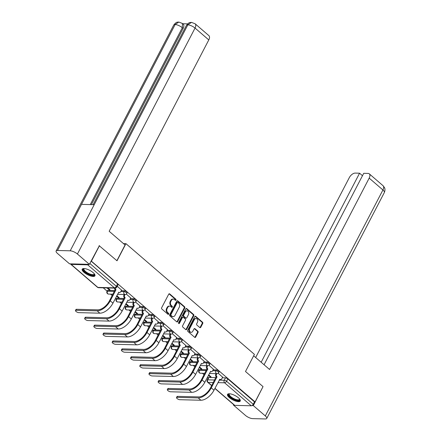 <?xml version="1.0" encoding="UTF-8"?>
<svg xmlns="http://www.w3.org/2000/svg" width="441" height="441" viewBox="0 0 441 441"><rect width="100%" height="100%" fill="white"/><g stroke="black" fill="none" stroke-linecap="round" stroke-linejoin="round"><path stroke-width="0.66" d="M175.965 300.089A0.634 0.491 91.5 0 0 175.838 299.213L169.697 293.921A0.904 0.7 91.5 0 0 168.727 294.175L161.654 307.752A0.904 0.7 91.5 0 0 161.841 309.009L167.982 314.301A0.634 0.491 91.5 0 0 168.534 313.242L167.734 312.559A2.894 2.238 91.5 0 1 167.145 308.551L167.734 307.416A2.894 2.238 91.5 0 1 169.658 306.12A2.894 2.238 91.5 0 1 170.838 306.6L171.632 307.283A0.634 0.491 91.5 0 0 172.183 306.225L171.389 305.541A2.894 2.238 91.5 0 1 170.794 301.534L171.384 300.404A2.894 2.238 91.5 0 1 173.307 299.103A2.894 2.238 91.5 0 1 174.493 299.582L175.286 300.266A0.634 0.491 91.5 0 0 175.965 300.089M175.253 300.238A0.634 0.491 91.5 0 0 175.253 299.196L169.112 293.904A0.904 0.7 91.5 0 0 169.03 293.844M167.949 314.273A0.634 0.491 91.5 0 0 167.949 313.226L167.15 312.542L167.734 312.559M171.604 307.256A0.634 0.491 91.5 0 0 171.599 306.214L170.805 305.525L171.389 305.541M206.664 369.707L199.751 369.53A1.841 0.623 -152.5 0 0 199.293 369.696L198.852 370.539A1.841 0.623 27.5 0 1 199.31 370.374L206.228 370.55M197.48 361.791L190.567 361.614A1.841 0.623 -152.5 0 0 190.11 361.78L189.669 362.623A1.841 0.623 27.5 0 1 190.126 362.458L197.039 362.64M188.296 353.875L181.378 353.699A1.841 0.623 -152.5 0 0 180.92 353.864L180.485 354.707A1.841 0.623 27.5 0 1 180.937 354.547L187.855 354.724M179.112 345.959L172.194 345.783A1.841 0.623 -152.5 0 0 171.736 345.948L171.295 346.797A1.841 0.623 27.5 0 1 171.753 346.632L178.671 346.808M169.923 338.049L163.01 337.872A1.841 0.623 -152.5 0 0 162.553 338.032L162.112 338.881A1.841 0.623 27.5 0 1 162.569 338.716L169.482 338.892M160.739 330.133L153.821 329.956A1.841 0.623 -152.5 0 0 153.369 330.122L152.928 330.965A1.841 0.623 27.5 0 1 153.385 330.8L160.298 330.976M151.555 322.217L144.637 322.04A1.841 0.623 -152.5 0 0 144.179 322.206L143.738 323.049A1.841 0.623 27.5 0 1 144.196 322.884L151.114 323.06M142.366 314.301L135.453 314.124A1.841 0.623 -152.5 0 0 134.996 314.29L134.555 315.133A1.841 0.623 27.5 0 1 135.012 314.968L141.925 315.15M133.182 306.385L126.264 306.208A1.841 0.623 -152.5 0 0 125.812 306.374L125.371 307.217A1.841 0.623 27.5 0 1 125.828 307.057L132.741 307.234M123.998 298.474L117.08 298.292A1.841 0.623 -152.5 0 0 116.622 298.458L116.187 299.307A1.841 0.623 27.5 0 1 116.639 299.141L123.557 299.318M114.809 290.558L107.896 290.382A1.841 0.623 -152.5 0 0 107.439 290.542L106.998 291.391A1.841 0.623 27.5 0 1 107.455 291.225L114.373 291.402M93.128 272.61A7.183 2.437 -152.5 0 0 86.612 269.038A7.183 2.437 -152.5 0 0 82.197 269.175A7.183 2.437 -152.5 0 0 84.011 272.373A7.183 2.437 -152.5 0 0 90.526 275.945A7.183 2.437 -152.5 0 0 94.942 275.807A7.183 2.437 -152.5 0 0 93.128 272.61M238.449 397.826A7.183 2.437 -152.5 0 0 231.933 394.26A7.183 2.437 -152.5 0 0 227.517 394.392A7.183 2.437 -152.5 0 0 229.331 397.595A7.183 2.437 -152.5 0 0 235.847 401.161A7.183 2.437 -152.5 0 0 240.262 401.029A7.183 2.437 -152.5 0 0 238.449 397.826M199.784 327.553A0.904 0.7 91.5 0 0 200.754 327.294L202.739 323.485A0.904 0.7 91.5 0 0 202.551 322.233L195.732 316.357A0.904 0.7 91.5 0 0 194.762 316.61L187.695 330.188A0.904 0.7 91.5 0 0 187.877 331.445L194.696 337.321A0.904 0.7 91.5 0 0 195.666 337.062L198.064 332.459A0.904 0.7 91.5 0 0 197.877 331.208L194.961 328.694A0.904 0.7 91.5 0 0 193.99 328.953L192.8 331.23A2.42 1.869 91.5 0 1 191.196 332.316A2.42 1.869 91.5 0 1 189.591 331.026A2.42 1.869 91.5 0 1 189.707 328.567L194.365 319.626A2.42 1.869 91.5 0 1 195.969 318.545A2.42 1.869 91.5 0 1 197.574 319.835A2.42 1.869 91.5 0 1 197.458 322.294L196.68 323.782A0.904 0.7 91.5 0 0 196.862 325.034L199.784 327.553M99.126 245.659L117.014 260.791L125.939 243.653L254.413 354.36L245.494 371.498L263.04 386.619L255.08 401.911L91.166 260.956M99.468 245.67L91.508 260.962M184.762 307.994A0.904 0.7 91.5 0 0 184.575 306.743L177.756 300.867A0.904 0.7 91.5 0 0 176.786 301.12L169.719 314.703A0.904 0.7 91.5 0 0 169.906 315.954L176.725 321.831A0.904 0.7 91.5 0 0 177.695 321.577L184.762 307.994L184.178 307.983A0.904 0.7 91.5 0 0 183.991 306.727L177.172 300.85A0.904 0.7 91.5 0 0 177.095 300.795M186.747 308.612L193.566 314.488A0.904 0.7 91.5 0 1 193.748 315.739L186.681 329.317A0.904 0.7 91.5 0 1 185.711 329.576L182.795 327.062A0.904 0.7 91.5 0 1 182.607 325.805L185.474 320.298A0.904 0.7 91.5 0 0 185.286 319.047L183.351 317.382A0.904 0.7 91.5 0 0 182.381 317.636L179.399 323.369A0.634 0.491 91.5 0 1 178.588 322.674L185.777 308.865A0.904 0.7 91.5 0 1 186.747 308.612L186.163 308.595L192.982 314.472L193.566 314.488M208.935 377.446L207.694 379.828A1.841 0.623 27.5 0 0 207.237 379.993L208.477 377.612A1.841 0.623 27.5 0 1 208.935 377.446L215.853 377.623M222.292 377.788L225.472 377.865L224.232 380.252A1.841 0.623 27.5 0 1 226.58 381.294L253.255 404.281A1.841 0.987 130.8 0 1 251.287 405.786L234.744 405.362A1.841 0.987 130.8 0 1 234.342 405.224L214.899 388.466M103.227 287.824L107.113 291.17M110.548 294.13L112.207 295.558M115.448 298.353L116.297 299.086M119.731 302.046L121.391 303.474M124.632 306.269L125.481 307.002M128.921 309.962L130.575 311.39M133.816 314.185L134.67 314.918M138.105 317.878L139.764 319.306M143.005 322.095L143.854 322.829M147.288 325.794L148.948 327.222M152.189 330.011L153.038 330.744M156.478 333.705L158.132 335.138M161.373 337.927L162.227 338.66M165.662 341.621L167.321 343.048M170.557 345.843L171.411 346.576M174.845 349.537L176.505 350.964M179.746 353.759L180.595 354.492M184.029 357.453L185.689 358.88M188.93 361.675L189.784 362.408M193.219 365.368L194.878 366.796M198.114 369.586L198.968 370.319M202.402 373.279L204.062 374.712M207.303 377.502L208.152 378.235M255.08 401.911L254.496 401.894L253.255 404.281M70.566 263.861A1.841 0.987 -49.2 0 0 70.769 264.275A1.841 0.987 -49.2 0 0 71.172 264.413L87.715 264.837A1.841 0.987 -49.2 0 0 88.873 264.33M106.965 287.918L109.114 289.77L109.379 289.263M109.114 289.77L109.991 289.792L107.841 287.94M121.584 290.09L117.262 286.286M116.567 296.192L118.304 297.686L118.568 297.179M118.304 297.686L119.18 297.708L116.832 295.685M130.768 298.006L126.33 294.097M125.757 304.108L127.488 305.602L127.752 305.095M127.488 305.602L128.364 305.624L126.021 303.601M139.951 305.922L135.514 302.013M134.94 312.024L136.671 313.518L136.936 313.011M136.671 313.518L137.548 313.54L135.205 311.517M149.135 313.832L144.698 309.924M144.124 319.94L145.861 321.428L146.12 320.927M145.861 321.428L146.737 321.456L144.389 319.433M158.325 321.748L153.887 317.84M153.314 327.856L155.045 329.344L155.309 328.843M155.045 329.344L155.921 329.366L153.573 327.349M167.508 329.664L163.071 325.756M162.497 335.766L164.228 337.26L164.493 336.753M164.228 337.26L165.105 337.282L162.762 335.265M176.692 337.58L172.255 333.672M171.681 343.682L173.418 345.176L173.677 344.669M173.418 345.176L174.294 345.198L171.946 343.175M185.881 345.496L181.444 341.588M180.871 351.598L182.602 353.092L182.866 352.585M182.602 353.092L183.478 353.114L181.13 351.091M195.065 353.412L190.628 349.504M190.054 359.514L191.785 361.008L192.05 360.501M191.785 361.008L192.662 361.03L190.319 359.007M204.249 361.322L199.812 357.414M199.238 367.43L200.969 368.919L201.234 368.417M200.969 368.919L201.846 368.946L199.503 366.923M213.438 369.238L208.995 365.33M213.108 369.872L216.288 369.955L215.847 370.798A1.841 0.623 27.5 0 1 217.788 371.537A1.841 0.623 27.5 0 1 218.659 372.662L219.1 371.818A1.841 0.623 -152.5 0 0 218.229 370.694A1.841 0.623 -152.5 0 0 216.288 369.955M203.924 361.956L207.105 362.039L206.664 362.882A1.841 0.623 27.5 0 1 208.604 363.621A1.841 0.623 27.5 0 1 209.475 364.751L209.916 363.902A1.841 0.623 -152.5 0 0 209.045 362.778A1.841 0.623 -152.5 0 0 207.105 362.039M194.735 354.04L197.921 354.123L197.48 354.966A1.841 0.623 27.5 0 1 199.42 355.711A1.841 0.623 27.5 0 1 200.291 356.835L200.732 355.986A1.841 0.623 -152.5 0 0 199.861 354.862A1.841 0.623 -152.5 0 0 197.921 354.123M185.551 346.124L188.731 346.207L188.29 347.05A1.841 0.623 27.5 0 1 190.236 347.795A1.841 0.623 27.5 0 1 191.102 348.919L191.543 348.07A1.841 0.623 -152.5 0 0 190.672 346.946A1.841 0.623 -152.5 0 0 188.731 346.207M176.367 338.214L179.548 338.291L179.107 339.14A1.841 0.623 27.5 0 1 181.047 339.879A1.841 0.623 27.5 0 1 181.918 341.003L182.359 340.16A1.841 0.623 -152.5 0 0 181.488 339.035A1.841 0.623 -152.5 0 0 179.548 338.291M167.178 330.298L170.364 330.375L169.923 331.224A1.841 0.623 27.5 0 1 171.863 331.963A1.841 0.623 27.5 0 1 172.734 333.087L173.175 332.244A1.841 0.623 -152.5 0 0 172.304 331.119A1.841 0.623 -152.5 0 0 170.364 330.375M157.994 322.382L161.174 322.465L160.733 323.308A1.841 0.623 27.5 0 1 162.679 324.047A1.841 0.623 27.5 0 1 163.55 325.171L163.986 324.328A1.841 0.623 -152.5 0 0 163.115 323.203A1.841 0.623 -152.5 0 0 161.174 322.465M148.81 314.466L151.991 314.549L151.55 315.392A1.841 0.623 27.5 0 1 153.49 316.131A1.841 0.623 27.5 0 1 154.361 317.261L154.802 316.412A1.841 0.623 -152.5 0 0 153.931 315.287A1.841 0.623 -152.5 0 0 151.991 314.549M139.626 306.55L142.807 306.633L142.366 307.476A1.841 0.623 27.5 0 1 144.306 308.22A1.841 0.623 27.5 0 1 145.177 309.345L145.618 308.496A1.841 0.623 -152.5 0 0 144.747 307.371A1.841 0.623 -152.5 0 0 142.807 306.633M130.437 298.634L133.617 298.717L133.182 299.56A1.841 0.623 27.5 0 1 135.122 300.304A1.841 0.623 27.5 0 1 135.993 301.429L136.429 300.586A1.841 0.623 -152.5 0 0 135.563 299.456A1.841 0.623 -152.5 0 0 133.617 298.717M121.253 290.724L124.434 290.801L123.993 291.65A1.841 0.623 27.5 0 1 125.933 292.389A1.841 0.623 27.5 0 1 126.804 293.513L127.245 292.67A1.841 0.623 -152.5 0 0 126.374 291.545A1.841 0.623 -152.5 0 0 124.434 290.801M125.939 243.653L123.452 243.586M208.428 375.346L210.159 376.835L210.423 376.327M222.622 377.154L218.185 373.246M210.159 376.835L211.035 376.857L208.687 374.839M254.496 401.894L227.821 378.913A1.841 0.623 -152.5 0 0 225.472 377.865M91.094 261.094L117.593 283.932A1.841 0.623 27.5 0 1 118.061 284.754L116.821 287.135A1.841 0.623 27.5 0 0 116.352 286.314L89.854 263.475M173.307 299.103L172.723 299.092A2.894 2.238 91.5 0 0 170.799 300.387L171.384 300.404M170.805 305.525A2.894 2.238 91.5 0 1 170.209 301.517L170.799 300.387M169.658 306.12L169.074 306.104A2.894 2.238 91.5 0 0 167.15 307.405L167.734 307.416M167.15 312.542A2.894 2.238 91.5 0 1 166.56 308.535L167.15 307.405M176.802 321.891A0.904 0.7 91.5 0 0 177.111 321.561L184.178 307.983M177.844 302.471A0.634 0.491 91.5 0 0 177.166 302.653L170.959 314.571A0.634 0.491 91.5 0 0 171.091 315.447L171.929 316.169A2.894 2.238 91.5 0 0 173.109 316.644A2.894 2.238 91.5 0 0 175.033 315.348L179.272 307.201A2.894 2.238 91.5 0 0 178.682 303.193L177.844 302.471M177.585 302.366L177.001 302.35A0.634 0.491 91.5 0 0 176.582 302.636L177.166 302.653M173.109 316.644L172.525 316.632A2.894 2.238 91.5 0 1 171.345 316.153L170.507 315.431A0.634 0.491 91.5 0 1 170.375 314.554L176.582 302.636M185.788 329.636A0.904 0.7 91.5 0 0 186.096 329.306L193.164 315.723A0.904 0.7 91.5 0 0 192.982 314.472M182.982 317.228L182.398 317.217A0.904 0.7 91.5 0 0 181.797 317.619L178.814 323.352L179.399 323.369M188.45 314.587A2.42 1.869 91.5 0 0 188.566 312.129A2.42 1.869 91.5 0 0 186.962 310.839A2.42 1.869 91.5 0 0 185.358 311.919L183.715 315.072A0.904 0.7 91.5 0 0 183.903 316.324L185.837 317.994A0.904 0.7 91.5 0 0 186.808 317.735L188.45 314.587M186.962 310.839L186.378 310.822A2.42 1.869 91.5 0 0 184.773 311.908L185.358 311.919M186.207 318.143L185.622 318.126A0.904 0.7 91.5 0 1 185.253 317.978L183.318 316.307A0.904 0.7 91.5 0 1 183.131 315.056L184.773 311.908M195.969 318.545L195.385 318.529A2.42 1.869 91.5 0 0 193.781 319.615L194.365 319.626M191.196 332.316L190.611 332.305A2.42 1.869 91.5 0 1 189.007 331.009A2.42 1.869 91.5 0 1 189.123 328.551L193.781 319.615M194.779 337.376A0.904 0.7 91.5 0 0 195.082 337.045L197.48 332.448A0.904 0.7 91.5 0 0 197.292 331.197L194.376 328.677A0.904 0.7 91.5 0 0 194.299 328.622M199.861 327.608A0.904 0.7 91.5 0 0 200.17 327.277L202.154 323.468A0.904 0.7 91.5 0 0 201.967 322.217L195.148 316.34A0.904 0.7 91.5 0 0 195.071 316.28M75.99 310.304A2.117 0.717 -152.5 0 0 75.461 310.492A2.117 0.717 -152.5 0 0 76.464 311.787A2.117 0.717 -152.5 0 0 78.696 312.636L99.853 313.176L97.147 310.844L75.99 310.304L76.508 309.301L97.665 309.847A11.053 5.931 -49.2 0 0 109.478 300.801L115.129 289.698A1.841 1.422 -88.5 0 1 114.511 288.111M75.461 310.492L75.984 309.494A2.117 0.717 27.5 0 1 76.508 309.301M115.217 289.77L115.977 289.792L110.239 300.823A12.249 6.571 130.8 0 1 97.147 310.844M115.266 288.127A1.841 1.422 91.5 0 0 115.889 289.715L115.977 289.792M99.853 313.176A12.249 6.571 130.8 0 0 112.946 303.154L118.778 292.201A1.841 1.422 91.5 0 0 119.528 292.504L118.767 292.488A1.841 1.422 -88.5 0 1 118.519 292.449M119.528 292.504A1.841 1.422 91.5 0 0 120.751 291.677L121.611 290.029M116.893 260.686L125.068 244.981L109.17 231.282L208.791 39.916L195.043 28.064L77.418 254.022L89.402 264.346L99.379 245.665M77.418 254.022A5.667 1.924 -152.5 0 0 70.202 250.808L94.209 204.696L81.524 204.37L57.523 250.482L70.202 250.808M57.523 250.482A5.667 1.924 -152.5 0 0 56.117 250.99A5.667 1.924 -152.5 0 0 57.551 253.509L69.529 263.834L89.402 264.346M187.585 23.869L182.756 23.742M195.143 23.792L191.493 22.375L187.827 24.856A5.667 1.924 -152.5 0 1 195.043 28.064A5.524 2.966 -49.2 0 0 195.143 23.792L208.891 35.638A5.524 2.966 130.8 0 1 208.791 39.916M183.125 28.428L182.331 27.739L182.431 23.467L183.23 24.15A5.524 2.966 130.8 0 1 183.125 28.428L91.403 204.624M90.267 204.591L182.331 27.739A5.667 1.924 -152.5 0 0 175.143 24.531L178.82 22.05L182.431 23.467M253.669 355.793L269.567 369.492L369.183 178.12A5.524 2.966 -49.2 0 0 369.288 173.848A5.524 2.966 -49.2 0 0 368.081 173.423L363.726 173.307L264.065 364.751M266.739 418.443A5.667 1.924 -152.5 0 0 265.311 415.924L382.931 189.972A5.524 2.966 -49.2 0 0 383.036 185.694L384.42 187.486C384.552 187.883 385.621 189.195 384.365 192.491L266.739 418.443A5.667 1.924 -152.5 0 1 265.339 418.95L252.654 418.625A5.667 1.924 -152.5 0 1 245.439 415.411L233.46 405.086L233.686 404.651M265.311 415.924L253.327 405.599L252.037 405.566M234.21 405.108L233.46 405.086M362.48 175.705L359.575 173.203L355.22 173.093A5.524 2.966 -49.2 0 0 349.316 177.613L255.664 357.513M359.575 173.203L261.166 362.248M253.327 405.599L262.963 386.763M94.402 273.922A6.218 2.111 27.5 0 1 92.864 275.3A6.218 2.111 27.5 0 1 85.482 272.207A6.218 2.111 27.5 0 1 84.049 268.536M84.259 268.547A5.755 1.951 -152.5 0 0 83.983 268.834A5.755 1.951 -152.5 0 0 86.706 272.351A5.755 1.951 -152.5 0 0 92.77 274.66A5.755 1.951 -152.5 0 0 94.198 274.148A5.755 1.951 -152.5 0 0 94.275 273.762M82.473 268.861A7.139 2.42 -152.5 0 0 86.282 273.166A7.139 2.42 -152.5 0 0 93.453 275.807A7.139 2.42 -152.5 0 0 95.041 275.405M239.722 399.144A6.218 2.111 27.5 0 1 238.184 400.522A6.218 2.111 27.5 0 1 230.797 397.429A6.218 2.111 27.5 0 1 229.37 393.758M229.579 393.769A5.755 1.951 -152.5 0 0 229.303 394.056A5.755 1.951 -152.5 0 0 232.021 397.567A5.755 1.951 -152.5 0 0 238.09 399.882A5.755 1.951 -152.5 0 0 239.513 399.37A5.755 1.951 -152.5 0 0 239.595 398.984M227.788 394.083A7.139 2.42 -152.5 0 0 231.602 398.388A7.139 2.42 -152.5 0 0 238.774 401.029A7.139 2.42 -152.5 0 0 240.362 400.626M85.174 318.22A2.117 0.717 -152.5 0 0 84.65 318.408A2.117 0.717 -152.5 0 0 85.648 319.703A2.117 0.717 -152.5 0 0 87.88 320.552L109.037 321.092L106.331 318.76L85.174 318.22L85.692 317.217L106.849 317.757A11.053 5.931 -49.2 0 0 118.662 308.717L124.318 297.609A1.841 1.422 -88.5 0 1 123.938 295.057L124.241 294.483M84.65 318.408L85.168 317.41A2.117 0.717 27.5 0 1 85.692 317.217M124.406 297.686L125.167 297.708L119.423 308.733A12.249 6.571 130.8 0 1 106.331 318.76M125.001 294.5L124.698 295.079A1.841 1.422 91.5 0 0 125.079 297.631L125.167 297.708M109.037 321.092A12.249 6.571 130.8 0 0 122.129 311.07L127.962 300.117A1.841 1.422 91.5 0 0 128.717 300.42L127.956 300.404A1.841 1.422 -88.5 0 1 127.703 300.365M128.717 300.42A1.841 1.422 91.5 0 0 129.941 299.593L130.795 297.945M94.357 326.131A2.117 0.717 -152.5 0 0 93.834 326.323A2.117 0.717 -152.5 0 0 94.837 327.613A2.117 0.717 -152.5 0 0 97.07 328.468L118.221 329.008L115.514 326.671L94.357 326.131L94.881 325.133L116.033 325.673A11.053 5.931 -49.2 0 0 127.851 316.632L133.502 305.525A1.841 1.422 -88.5 0 1 133.127 302.973L133.425 302.399M93.834 326.323L94.352 325.32A2.117 0.717 27.5 0 1 94.881 325.133M133.59 305.602L134.351 305.624L128.607 316.649A12.249 6.571 130.8 0 1 115.514 326.671M134.185 302.416L133.882 302.995A1.841 1.422 91.5 0 0 134.262 305.547L134.351 305.624M118.221 329.008A12.249 6.571 130.8 0 0 131.319 318.986L137.145 308.033A1.841 1.422 91.5 0 0 137.901 308.336L137.14 308.314A1.841 1.422 -88.5 0 1 136.892 308.281M137.901 308.336A1.841 1.422 91.5 0 0 139.124 307.509L139.984 305.861M103.547 334.046A2.117 0.717 -152.5 0 0 103.018 334.234A2.117 0.717 -152.5 0 0 104.021 335.529A2.117 0.717 -152.5 0 0 106.253 336.384L127.41 336.924L124.698 334.587L103.547 334.046L104.065 333.049L125.222 333.589A11.053 5.931 -49.2 0 0 137.035 324.548L142.686 313.441A1.841 1.422 -88.5 0 1 142.311 310.888L142.608 310.31M103.018 334.234L103.541 333.236A2.117 0.717 27.5 0 1 104.065 333.049M142.774 313.518L143.534 313.534L137.796 324.565A12.249 6.571 130.8 0 1 124.698 334.587M143.369 310.332L143.071 310.911A1.841 1.422 91.5 0 0 143.446 313.463L143.534 313.534M127.41 336.924A12.249 6.571 130.8 0 0 140.503 326.897L146.335 315.949A1.841 1.422 91.5 0 0 147.085 316.252L146.324 316.23A1.841 1.422 -88.5 0 1 146.076 316.197M147.085 316.252A1.841 1.422 91.5 0 0 148.308 315.425L149.168 313.777M112.731 341.962A2.117 0.717 -152.5 0 0 112.207 342.15A2.117 0.717 -152.5 0 0 113.205 343.445A2.117 0.717 -152.5 0 0 115.437 344.294L136.594 344.834L133.888 342.503L112.731 341.962L113.249 340.965L134.406 341.505A11.053 5.931 -49.2 0 0 146.219 332.459L151.875 321.357A1.841 1.422 -88.5 0 1 151.495 318.804L151.798 318.226M112.207 342.15L112.725 341.152A2.117 0.717 27.5 0 1 113.249 340.965M151.963 321.434L152.724 321.45L146.98 332.481A12.249 6.571 130.8 0 1 133.888 342.503M152.558 318.248L152.255 318.821A1.841 1.422 91.5 0 0 152.63 321.373L152.724 321.45M136.594 344.834A12.249 6.571 130.8 0 0 149.686 334.813L155.519 323.859A1.841 1.422 91.5 0 0 156.268 324.168L155.513 324.146A1.841 1.422 -88.5 0 1 155.26 324.113M156.268 324.168A1.841 1.422 91.5 0 0 157.498 323.341L158.352 321.693M121.914 349.878A2.117 0.717 -152.5 0 0 121.391 350.066A2.117 0.717 -152.5 0 0 122.394 351.361A2.117 0.717 -152.5 0 0 124.627 352.21L145.778 352.75L143.071 350.419L121.914 349.878L122.438 348.881L143.59 349.421A11.053 5.931 -49.2 0 0 155.408 340.375L161.059 329.273A1.841 1.422 -88.5 0 1 160.678 326.72L160.982 326.142M121.391 350.066L121.909 349.068A2.117 0.717 27.5 0 1 122.438 348.881M161.147 329.35L161.908 329.366L156.164 340.397A12.249 6.571 130.8 0 1 143.071 350.419M161.742 326.164L161.439 326.737A1.841 1.422 91.5 0 0 161.819 329.289L161.908 329.366M145.778 352.75A12.249 6.571 130.8 0 0 158.876 342.729L164.702 331.775A1.841 1.422 91.5 0 0 165.458 332.079L164.697 332.062A1.841 1.422 -88.5 0 1 164.443 332.023M165.458 332.079A1.841 1.422 91.5 0 0 166.681 331.252L167.541 329.609M131.104 357.794A2.117 0.717 -152.5 0 0 130.575 357.982A2.117 0.717 -152.5 0 0 131.578 359.277A2.117 0.717 -152.5 0 0 133.81 360.126L154.967 360.666L152.255 358.335L131.104 357.794L131.622 356.791L152.779 357.337A11.053 5.931 -49.2 0 0 164.592 348.291L170.243 337.189A1.841 1.422 -88.5 0 1 169.868 334.636L170.165 334.058M130.575 357.982L131.098 356.984A2.117 0.717 27.5 0 1 131.622 356.791M170.331 337.26L171.091 337.282L165.353 348.313A12.249 6.571 130.8 0 1 152.255 358.335M170.926 334.074L170.628 334.653A1.841 1.422 91.5 0 0 171.003 337.205L171.091 337.282M154.967 360.666A12.249 6.571 130.8 0 0 168.06 350.645L173.886 339.691A1.841 1.422 91.5 0 0 174.642 339.994L173.881 339.978A1.841 1.422 -88.5 0 1 173.633 339.939M174.642 339.994A1.841 1.422 91.5 0 0 175.865 339.168L176.725 337.519M140.288 365.705A2.117 0.717 -152.5 0 0 139.764 365.898A2.117 0.717 -152.5 0 0 140.762 367.188A2.117 0.717 -152.5 0 0 142.994 368.042L164.151 368.582L161.445 366.25L140.288 365.705L140.806 364.707L161.963 365.247A11.053 5.931 -49.2 0 0 173.776 356.207L179.432 345.099A1.841 1.422 -88.5 0 1 179.052 342.547L179.355 341.973M139.764 365.898L140.282 364.894A2.117 0.717 27.5 0 1 140.806 364.707M179.52 345.176L180.275 345.198L174.537 356.223A12.249 6.571 130.8 0 1 161.445 366.25M180.11 341.99L179.812 342.569A1.841 1.422 91.5 0 0 180.187 345.121L180.275 345.198M164.151 368.582A12.249 6.571 130.8 0 0 177.243 358.561L183.076 347.607A1.841 1.422 91.5 0 0 183.825 347.91L183.07 347.894A1.841 1.422 -88.5 0 1 182.817 347.855M183.825 347.91A1.841 1.422 91.5 0 0 185.055 347.084L185.909 345.435M149.471 373.621A2.117 0.717 -152.5 0 0 148.948 373.814A2.117 0.717 -152.5 0 0 149.946 375.104A2.117 0.717 -152.5 0 0 152.178 375.958L173.335 376.498L170.628 374.161L149.471 373.621L149.99 372.623L171.147 373.163A11.053 5.931 -49.2 0 0 182.96 364.123L188.616 353.015A1.841 1.422 -88.5 0 1 188.235 350.463L188.539 349.884M148.948 373.814L149.466 372.81A2.117 0.717 27.5 0 1 149.99 372.623M188.704 353.092L189.465 353.114L183.721 364.139A12.249 6.571 130.8 0 1 170.628 374.161M189.299 349.906L188.996 350.485A1.841 1.422 91.5 0 0 189.376 353.037L189.465 353.114M173.335 376.498A12.249 6.571 130.8 0 0 186.433 366.477L192.259 355.523A1.841 1.422 91.5 0 0 193.015 355.826L192.254 355.804A1.841 1.422 -88.5 0 1 192 355.771M193.015 355.826A1.841 1.422 91.5 0 0 194.238 354.999L195.093 353.351M158.655 381.537A2.117 0.717 -152.5 0 0 158.132 381.724A2.117 0.717 -152.5 0 0 159.135 383.02A2.117 0.717 -152.5 0 0 161.367 383.874L182.524 384.414L179.812 382.077L158.655 381.537L159.179 380.539L180.336 381.079A11.053 5.931 -49.2 0 0 192.149 372.039L197.8 360.931A1.841 1.422 -88.5 0 1 197.425 358.379L197.722 357.8M158.132 381.724L158.655 380.726A2.117 0.717 27.5 0 1 159.179 380.539M197.888 361.008L198.648 361.025L192.91 372.055A12.249 6.571 130.8 0 1 179.812 382.077M198.483 357.822L198.185 358.401A1.841 1.422 91.5 0 0 198.56 360.953L198.648 361.025M182.524 384.414A12.249 6.571 130.8 0 0 195.617 374.387L201.443 363.439A1.841 1.422 91.5 0 0 202.199 363.742L201.438 363.72A1.841 1.422 -88.5 0 1 201.19 363.687M202.199 363.742A1.841 1.422 91.5 0 0 203.422 362.915L204.282 361.267M167.845 389.453A2.117 0.717 -152.5 0 0 167.321 389.64A2.117 0.717 -152.5 0 0 168.319 390.935A2.117 0.717 -152.5 0 0 170.551 391.784L191.708 392.325L189.002 389.993L167.845 389.453L168.363 388.455L189.52 388.995A11.053 5.931 -49.2 0 0 201.333 379.949L206.983 368.847A1.841 1.422 -88.5 0 1 206.609 366.295L206.912 365.716M167.321 389.64L167.839 388.642A2.117 0.717 27.5 0 1 168.363 388.455M207.072 368.924L207.832 368.941L202.094 379.971A12.249 6.571 130.8 0 1 189.002 389.993M207.667 365.738L207.369 366.311A1.841 1.422 91.5 0 0 207.744 368.863L207.832 368.941M191.708 392.325A12.249 6.571 130.8 0 0 204.8 382.303L210.633 371.35A1.841 1.422 91.5 0 0 211.382 371.658L210.622 371.636A1.841 1.422 -88.5 0 1 210.374 371.603M211.382 371.658A1.841 1.422 91.5 0 0 212.606 370.831L213.466 369.183M177.028 397.369A2.117 0.717 -152.5 0 0 176.505 397.556A2.117 0.717 -152.5 0 0 177.502 398.851A2.117 0.717 -152.5 0 0 179.735 399.7L200.892 400.241L198.185 397.909L177.028 397.369L177.547 396.371L198.704 396.911A11.053 5.931 -49.2 0 0 210.517 387.865L216.173 376.763A1.841 1.422 -88.5 0 1 215.792 374.211L216.096 373.632M176.505 397.556L177.023 396.558A2.117 0.717 27.5 0 1 177.547 396.371M216.261 376.84L217.022 376.857L211.278 387.887A12.249 6.571 130.8 0 1 198.185 397.909M216.856 373.654L216.553 374.227A1.841 1.422 91.5 0 0 216.933 376.779L217.022 376.857M200.892 400.241A12.249 6.571 130.8 0 0 213.984 390.219L219.816 379.266A1.841 1.422 91.5 0 0 220.572 379.569L219.811 379.552A1.841 1.422 -88.5 0 1 219.557 379.514M220.572 379.569A1.841 1.422 91.5 0 0 221.795 378.742L222.65 377.099M175.253 299.196L175.838 299.213M167.949 313.226L168.534 313.242M171.599 306.214L172.183 306.225M199.751 369.53L199.31 370.374A1.841 1.422 91.5 0 0 199.685 372.926A1.841 1.422 -88.5 0 0 200.44 373.229L204.773 373.34M190.567 361.614L190.126 362.458A1.841 1.422 91.5 0 0 190.501 365.01A1.841 1.422 -88.5 0 0 191.256 365.319L195.589 365.429M181.378 353.699L180.937 354.547A1.841 1.422 91.5 0 0 181.317 357.1A1.841 1.422 -88.5 0 0 182.072 357.403L186.4 357.513M172.194 345.783L171.753 346.632A1.841 1.422 91.5 0 0 172.133 349.184A1.841 1.422 -88.5 0 0 172.883 349.487L177.216 349.597M163.01 337.872L162.569 338.716A1.841 1.422 91.5 0 0 162.944 341.268A1.841 1.422 -88.5 0 0 163.699 341.571L168.032 341.681M153.821 329.956L153.385 330.8A1.841 1.422 91.5 0 0 153.76 333.352A1.841 1.422 -88.5 0 0 154.515 333.655L158.848 333.765M144.637 322.04L144.196 322.884A1.841 1.422 91.5 0 0 144.576 325.436A1.841 1.422 -88.5 0 0 145.326 325.739L149.659 325.855M135.453 314.124L135.012 314.968A1.841 1.422 91.5 0 0 135.387 317.52A1.841 1.422 -88.5 0 0 136.142 317.829L140.475 317.939M126.264 306.208L125.828 307.057A1.841 1.422 91.5 0 0 126.203 309.61A1.841 1.422 -88.5 0 0 126.958 309.913L131.291 310.023M117.08 298.292L116.639 299.141A1.841 1.422 91.5 0 0 117.019 301.694A1.841 1.422 -88.5 0 0 117.769 301.997L122.102 302.107M107.896 290.382L107.455 291.225A1.841 1.422 91.5 0 0 107.83 293.778A1.841 1.422 -88.5 0 0 108.585 294.081L112.918 294.191M213.306 382.512L208.075 382.38A1.841 1.422 -88.5 0 1 207.694 379.828L214.613 380.004M219.243 380.12L224.232 380.252A1.841 1.422 -88.5 0 0 224.612 382.805L217.937 382.634M207.237 379.993A1.841 1.841 0 0 0 207.672 382.237A1.841 0.987 130.8 0 0 208.075 382.38L211.735 385.533M214.971 388.323L234.744 405.362M251.287 405.786L224.612 382.805A1.841 0.987 -49.2 0 0 226.58 381.294L227.821 378.913M71.172 264.413L97.847 287.4L114.384 287.824L87.715 264.837M212.667 370.716L215.847 370.798A1.841 1.422 -88.5 0 0 216.228 373.351A1.841 1.422 -88.5 0 0 216.978 373.654A1.841 1.841 0 0 0 218.659 372.662M203.483 362.8L206.664 362.882A1.841 1.422 -88.5 0 0 207.038 365.435A1.841 1.422 -88.5 0 0 207.794 365.738A1.841 1.841 0 0 0 209.475 364.751M194.299 354.889L197.48 354.966A1.841 1.422 -88.5 0 0 197.855 357.519A1.841 1.422 -88.5 0 0 198.61 357.822A1.841 1.841 0 0 0 200.291 356.835M185.11 346.973L188.29 347.05A1.841 1.422 -88.5 0 0 188.671 349.603A1.841 1.422 -88.5 0 0 189.421 349.911A1.841 1.841 0 0 0 191.102 348.919M175.926 339.057L179.107 339.14A1.841 1.422 -88.5 0 0 179.487 341.692A1.841 1.422 -88.5 0 0 180.237 341.995A1.841 1.841 0 0 0 181.918 341.003M166.742 331.141L169.923 331.224A1.841 1.422 -88.5 0 0 170.298 333.776A1.841 1.422 -88.5 0 0 171.053 334.08A1.841 1.841 0 0 0 172.734 333.087M157.553 323.225L160.733 323.308A1.841 1.422 -88.5 0 0 161.114 325.86A1.841 1.422 -88.5 0 0 161.869 326.164A1.841 1.841 0 0 0 163.55 325.171M148.369 315.309L151.55 315.392A1.841 1.422 -88.5 0 0 151.93 317.944A1.841 1.422 -88.5 0 0 152.68 318.248A1.841 1.841 0 0 0 154.361 317.261M139.185 307.399L142.366 307.476A1.841 1.422 -88.5 0 0 142.741 310.029A1.841 1.422 -88.5 0 0 143.496 310.332A1.841 1.841 0 0 0 145.177 309.345M129.996 299.483L133.182 299.56A1.841 1.422 -88.5 0 0 133.557 302.113A1.841 1.422 -88.5 0 0 134.312 302.421A1.841 1.841 0 0 0 135.993 301.429M120.812 291.567L123.993 291.65A1.841 1.422 -88.5 0 0 124.373 294.202A1.841 1.422 -88.5 0 0 125.123 294.505A1.841 1.841 0 0 0 126.804 293.513M117.593 283.932L116.352 286.314A1.841 0.987 -49.2 0 1 114.384 287.824A1.841 1.422 91.5 0 0 115.14 288.127A1.841 1.841 0 0 0 116.821 287.135M98.602 287.703A1.841 1.422 91.5 0 1 97.847 287.4A1.841 0.987 130.8 0 1 97.444 287.256A1.841 1.841 0 0 0 98.602 287.703L115.14 288.127M170.209 301.517L170.794 301.534M166.56 308.535L167.145 308.551M169.112 293.904L169.697 293.921M177.111 321.561L177.695 321.577M177.172 300.85L177.756 300.867M183.991 306.727L184.575 306.743M170.375 314.554L170.959 314.571M170.507 315.431L171.091 315.447M171.345 316.153L171.929 316.169M193.164 315.723L193.748 315.739M186.096 329.306L186.681 329.317M181.797 317.619L182.381 317.636M183.131 315.056L183.715 315.072M183.318 316.307L183.903 316.324M185.253 317.978L185.837 317.994M189.123 328.551L189.707 328.567M194.376 328.677L194.961 328.694M197.292 331.197L197.877 331.208M197.48 332.448L198.064 332.459M195.082 337.045L195.666 337.062M195.148 316.34L195.732 316.357M201.967 322.217L202.551 322.233M202.154 323.468L202.739 323.485M200.17 327.277L200.754 327.294M115.889 289.715L115.129 289.698M112.946 303.154L110.239 300.823M191.493 22.375C190.297 22.772 189.63 21.444 186.455 25.358A5.667 1.924 -152.5 0 1 187.827 24.856L94.209 204.696M81.524 204.37L175.143 24.531A5.667 1.924 -152.5 0 0 173.743 25.032L56.117 250.99M384.365 192.491A5.667 1.924 -152.5 0 0 382.931 189.972L369.183 178.12M125.079 297.631L124.318 297.609M122.129 311.07L119.423 308.733M124.698 295.079L123.938 295.057M134.262 305.547L133.502 305.525M131.319 318.986L128.607 316.649M133.882 302.995L133.127 302.973M143.446 313.463L142.686 313.441M140.503 326.897L137.796 324.565M143.071 310.911L142.311 310.888M152.63 321.373L151.875 321.357M149.686 334.813L146.98 332.481M152.255 318.821L151.495 318.804M161.819 329.289L161.059 329.273M158.876 342.729L156.164 340.397M161.439 326.737L160.678 326.72M171.003 337.205L170.243 337.189M168.06 350.645L165.353 348.313M170.628 334.653L169.868 334.636M180.187 345.121L179.432 345.099M177.243 358.561L174.537 356.223M179.812 342.569L179.052 342.547M189.376 353.037L188.616 353.015M186.433 366.477L183.721 364.139M188.996 350.485L188.235 350.463M198.56 360.953L197.8 360.931M195.617 374.387L192.91 372.055M198.185 358.401L197.425 358.379M207.744 368.863L206.983 368.847M204.8 382.303L202.094 379.971M207.369 366.311L206.609 366.295M216.933 376.779L216.173 376.763M213.984 390.219L211.278 387.887M216.553 374.227L215.792 374.211M125.123 294.505L117.549 294.312M106.998 291.391A1.841 1.841 0 0 0 108.585 294.081M134.312 302.421L126.738 302.223M116.187 299.307A1.841 1.841 0 0 0 117.769 301.997M143.496 310.332L135.922 310.139M125.371 307.217A1.841 1.841 0 0 0 126.958 309.913M152.68 318.248L145.106 318.055M134.555 315.133A1.841 1.841 0 0 0 136.142 317.829M161.869 326.164L154.295 325.971M143.738 323.049A1.841 1.841 0 0 0 145.326 325.739M171.053 334.08L163.479 333.887M152.928 330.965A1.841 1.841 0 0 0 154.515 333.655M180.237 341.995L172.663 341.803M162.112 338.881A1.841 1.841 0 0 0 163.699 341.571M189.421 349.911L181.846 349.713M171.295 346.797A1.841 1.841 0 0 0 172.883 349.487M198.61 357.822L191.036 357.629M180.485 354.707A1.841 1.841 0 0 0 182.072 357.403M207.794 365.738L200.22 365.545M189.669 362.623A1.841 1.841 0 0 0 191.256 365.319M216.978 373.654L209.403 373.461M198.852 370.539A1.841 1.841 0 0 0 200.44 373.229M207.672 382.237L211.658 385.677M70.769 264.275L97.444 287.256M186.455 25.358L93.112 204.668M178.82 22.05C177.624 22.419 176.847 21.168 173.743 25.032M369.288 173.848L383.036 185.694"/></g></svg>
